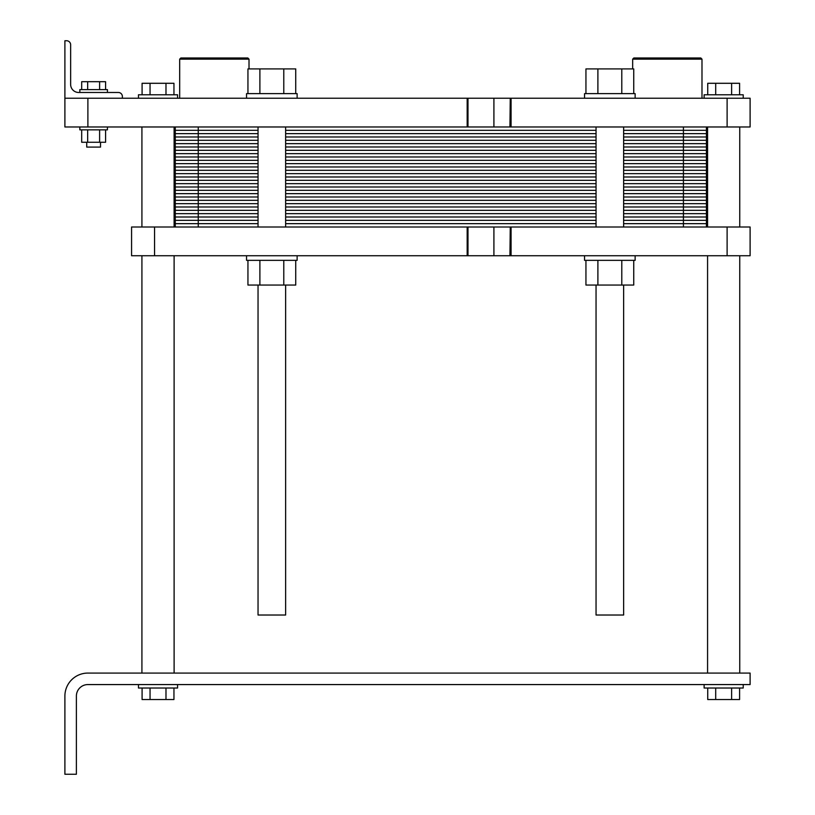 <?xml version="1.0" encoding="UTF-8"?>
<svg xmlns="http://www.w3.org/2000/svg" width="815" height="815" viewBox="0 0 815 815"><rect width="100%" height="100%" fill="white"/><g stroke="black" fill="none" stroke-linecap="round" stroke-linejoin="round"><path stroke-width="1.22" d="M510.261 126.977L64.894 126.977L64.894 98.238L750.106 98.238L750.106 126.977L727.112 126.977L727.112 98.238M510.261 98.238L509.925 126.977L727.112 126.977M87.888 126.977L87.888 98.238M704.119 98.238L704.119 94.785L743.209 94.785L743.209 98.238M707.736 94.785L707.736 83.293L739.592 83.293L739.592 94.785M715.702 94.785L715.702 83.293M731.625 94.785L731.625 83.293M667.332 57.997L633.815 57.997L632.664 59.149L701.99 59.149L701.99 98.238L701.99 59.149L700.839 57.997L667.332 57.997M584.549 98.238L584.549 93.633L635.14 93.633L635.14 98.238M585.944 93.633L585.944 68.918L633.744 68.918L633.744 93.633M621.794 93.633L621.794 68.918M597.894 93.633L597.894 68.918M259.893 93.633L259.893 68.918L295.733 68.918L295.733 93.633M247.943 93.633L247.943 68.918L259.893 68.918M283.783 93.633L283.783 68.918M246.548 98.238L246.548 93.633L297.129 93.633L297.129 98.238M214.355 59.149L249.013 59.149L247.862 57.997L180.838 57.997L179.687 59.149L214.355 59.149M81.683 129.85L81.683 142.268L87.663 142.268L87.663 129.85M105.583 129.85L105.583 142.268L87.663 142.268M99.613 129.85L99.613 142.268M87.663 89.609L87.663 81.683L105.583 81.683L105.583 89.609M81.683 89.609L81.683 81.683L87.663 81.683M99.613 89.609L99.613 81.683M100.53 142.268L100.53 147.097L86.736 147.097L86.736 142.268M107.427 126.977L107.427 129.85L79.839 129.85L79.839 126.977M93.633 89.609L107.427 89.609L107.427 92.482L118.358 92.482L78.688 92.482L79.839 92.482L79.839 89.609L93.633 89.609M173.952 94.785L173.952 83.293L165.985 83.293L165.985 94.785M150.052 94.785L150.052 83.293L165.985 83.293M142.085 94.785L142.085 83.293L150.052 83.293M138.469 98.238L138.469 94.785L177.558 94.785L177.558 98.238M70.64 84.434A8.048 8.048 0 0 0 78.688 92.482A8.048 8.048 0 0 1 70.64 84.434L70.64 44.774A4.024 4.024 0 0 0 66.616 40.75L64.894 40.75L66.616 40.75M122.382 98.238L122.382 96.506A4.024 4.024 0 0 0 118.358 92.482M64.894 40.75L64.894 98.238M64.894 696.071L64.894 774.25L76.386 774.25L76.386 696.071A11.502 11.502 0 0 1 87.888 684.569L750.106 684.569L750.106 673.078L87.888 673.078A22.993 22.993 0 0 0 64.894 696.071M177.558 684.569L177.558 688.023L138.469 688.023L138.469 684.569M173.952 688.023L173.952 699.525L142.085 699.525L142.085 688.023M165.985 688.023L165.985 699.525M150.052 688.023L150.052 699.525M707.736 688.023L707.736 699.525L715.702 699.525L715.702 688.023M739.592 688.023L739.592 699.525L715.702 699.525M731.625 688.023L731.625 699.525M743.209 684.569L743.209 688.023L704.119 688.023L704.119 684.569M623.638 285.056L623.638 615.019L596.05 615.019L596.05 285.056M285.637 285.056L285.637 615.019L258.039 615.019L258.039 285.056M154.565 226.998L131.572 226.998L131.572 255.737L154.565 255.737L154.565 226.998L750.106 226.998L750.106 255.737L727.112 255.737L727.112 226.998M246.548 255.737L246.548 260.342L297.129 260.342L297.129 255.737M510.261 255.737L154.565 255.737M295.733 260.342L295.733 285.056L283.783 285.056L283.783 260.342M247.943 260.342L247.943 285.056L283.783 285.056M259.893 260.342L259.893 285.056M584.549 255.737L584.549 260.342L635.14 260.342L635.14 255.737M727.112 255.737L511.076 255.737L511.076 226.998M633.744 260.342L633.744 285.056L621.794 285.056L621.794 260.342M585.944 260.342L585.944 285.056L621.794 285.056M597.894 260.342L597.894 285.056M510.261 226.998L509.925 255.737L511.076 255.737M706.422 226.998L706.422 126.977M706.422 143.644L623.638 143.644L706.422 143.644L683.428 143.644L683.428 126.977M596.05 143.644L285.637 143.644M175.266 226.998L175.266 210.331L258.039 210.331L175.266 210.331L175.266 193.654L258.039 193.654L175.266 193.654L175.266 176.987L258.039 176.987L175.266 176.987L175.266 160.321L258.039 160.321L175.266 160.321L175.266 143.644L258.039 143.644L175.266 143.644L175.266 126.977M706.422 160.321L623.638 160.321L706.422 160.321L683.428 160.321L683.428 143.644L623.638 143.644M596.05 160.321L285.637 160.321M706.422 176.987L623.638 176.987L706.422 176.987L683.428 176.987L683.428 160.321L623.638 160.321M596.05 176.987L285.637 176.987M706.422 193.654L623.638 193.654L706.422 193.654L683.428 193.654L683.428 176.987L623.638 176.987M596.05 193.654L285.637 193.654M706.422 210.331L623.638 210.331L706.422 210.331L683.428 210.331L683.428 193.654L623.638 193.654M596.05 210.331L285.637 210.331M175.266 130.308L258.039 130.308M285.637 130.308L596.05 130.308M623.638 130.308L706.422 130.308M175.266 133.64L258.039 133.64M285.637 133.64L596.05 133.64M623.638 133.64L706.422 133.64M175.266 136.981L258.039 136.981M285.637 136.981L596.05 136.981M623.638 136.981L706.422 136.981M175.266 140.312L258.039 140.312M285.637 140.312L596.05 140.312M623.638 140.312L706.422 140.312M198.259 226.998L198.259 143.644L258.039 143.644M198.259 126.977L198.259 143.644L175.266 143.644M175.266 146.985L258.039 146.985M285.637 146.985L596.05 146.985M623.638 146.985L706.422 146.985M175.266 150.317L258.039 150.317M285.637 150.317L596.05 150.317M623.638 150.317L706.422 150.317M175.266 153.648L258.039 153.648M285.637 153.648L596.05 153.648M623.638 153.648L706.422 153.648M175.266 156.979L258.039 156.979M285.637 156.979L596.05 156.979M623.638 156.979L706.422 156.979M175.266 160.321L258.039 160.321M175.266 163.652L258.039 163.652M285.637 163.652L596.05 163.652M623.638 163.652L706.422 163.652M175.266 166.983L258.039 166.983M285.637 166.983L596.05 166.983M623.638 166.983L706.422 166.983M175.266 170.315L258.039 170.315M285.637 170.315L596.05 170.315M623.638 170.315L706.422 170.315M175.266 173.656L258.039 173.656M285.637 173.656L596.05 173.656M623.638 173.656L706.422 173.656M175.266 176.987L258.039 176.987M175.266 180.319L258.039 180.319M285.637 180.319L596.05 180.319M623.638 180.319L706.422 180.319M175.266 183.66L258.039 183.66M285.637 183.66L596.05 183.66M623.638 183.66L706.422 183.66M175.266 186.992L258.039 186.992M285.637 186.992L596.05 186.992M623.638 186.992L706.422 186.992M175.266 190.323L258.039 190.323M285.637 190.323L596.05 190.323M623.638 190.323L706.422 190.323M175.266 193.654L258.039 193.654M175.266 196.996L258.039 196.996M285.637 196.996L596.05 196.996M623.638 196.996L706.422 196.996M175.266 200.327L258.039 200.327M285.637 200.327L596.05 200.327M623.638 200.327L706.422 200.327M175.266 203.658L258.039 203.658M285.637 203.658L596.05 203.658M623.638 203.658L706.422 203.658M175.266 206.99L258.039 206.99M285.637 206.99L596.05 206.99M623.638 206.99L706.422 206.99M175.266 210.331L258.039 210.331M623.638 210.331L683.428 210.331L683.428 226.998M175.266 213.662L258.039 213.662M285.637 213.662L596.05 213.662M623.638 213.662L706.422 213.662M175.266 216.994L258.039 216.994M285.637 216.994L596.05 216.994M623.638 216.994L706.422 216.994M175.266 220.335L258.039 220.335M285.637 220.335L596.05 220.335M623.638 220.335L706.422 220.335M175.266 223.667L258.039 223.667M285.637 223.667L596.05 223.667M623.638 223.667L706.422 223.667M467.178 126.977L467.178 98.238M511.076 126.977L511.076 98.238M493.91 126.977L493.91 98.238M467.993 126.977L467.993 98.238M493.91 255.737L493.91 226.998M467.993 255.737L467.993 226.998M467.178 255.737L467.178 226.998M632.664 68.918L632.664 59.149M249.013 68.918L249.013 59.149M179.687 98.238L179.687 59.149M141.922 126.977L141.922 226.998M141.922 255.737L141.922 673.078M174.115 126.977L174.115 226.998M174.115 255.737L174.115 673.078M707.573 126.977L707.573 226.998M707.573 255.737L707.573 673.078M739.755 126.977L739.755 226.998M739.755 255.737L739.755 673.078M596.05 126.977L596.05 226.998M623.638 126.977L623.638 226.998M258.039 126.977L258.039 226.998M285.637 126.977L285.637 226.998"/></g></svg>
